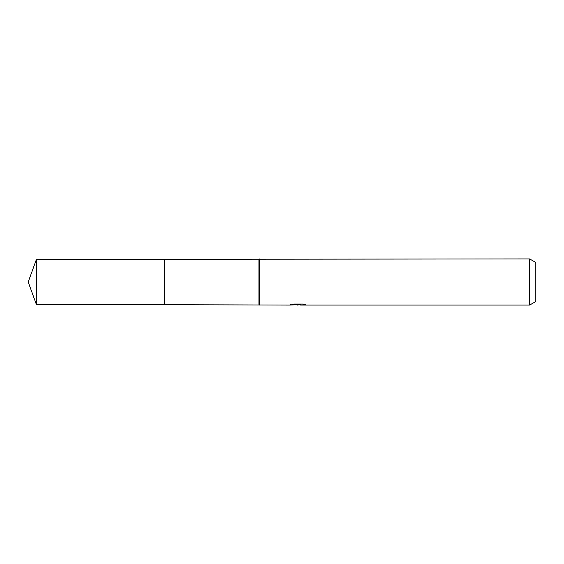 <?xml version="1.0" encoding="UTF-8"?>
<svg xmlns="http://www.w3.org/2000/svg" width="564" height="564" viewBox="0 0 564 564"><rect width="100%" height="100%" fill="white"/><g stroke="black" fill="none" stroke-linecap="round" stroke-linejoin="round"><path stroke-width="0.85" d="M290.46 304.257L290.298 305.075L164.328 304.687L164.328 259.313L529.645 258.925L535.8 262.479L535.8 301.521L529.645 305.075L300.598 305.075L300.506 304.292L301.662 304.031M258.925 304.687L258.925 259.313M259.694 305.075L259.694 258.925M300.506 304.708L295.466 304.849M298.152 305.075L297.059 305.075M529.645 305.075L529.645 258.925M290.46 305.025L299.075 304.63L291.694 304.63L294.098 304.031L303.199 304.031L305.843 304.708L300.506 305.061M299.075 304.031L299.075 304.63M36.456 304.687L36.456 259.313L164.328 259.313L164.328 304.687L36.456 304.687L28.2 282L36.456 259.313M299.075 304.306L300.506 304.306"/></g></svg>
